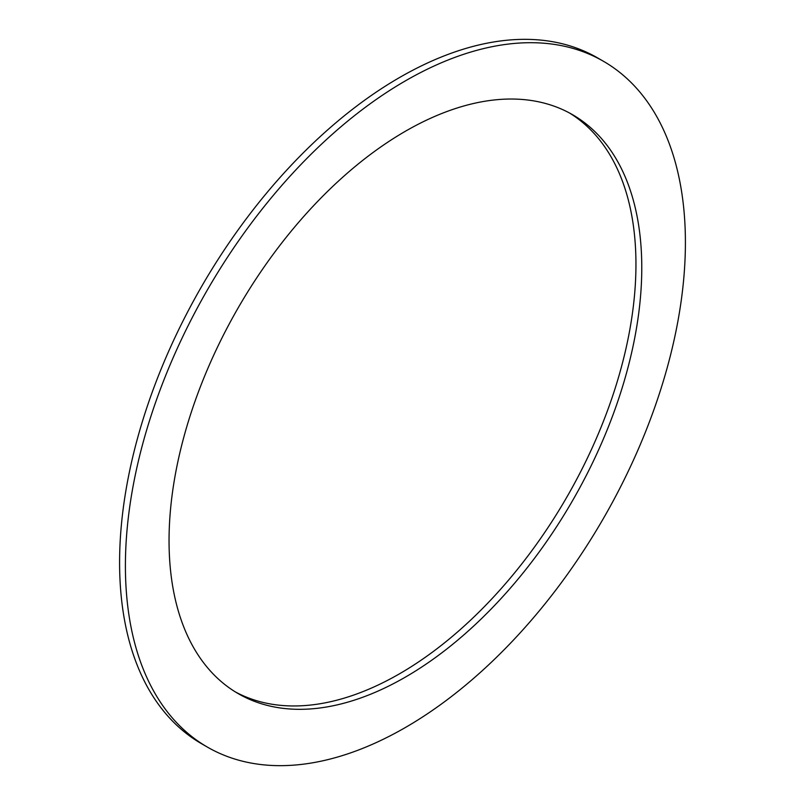 <?xml version="1.0" encoding="UTF-8"?>
<svg xmlns="http://www.w3.org/2000/svg" width="805" height="805" viewBox="0 0 805 805"><rect width="100%" height="100%" fill="white"/><g stroke="black" fill="none" stroke-linecap="round" stroke-linejoin="round"><path stroke-width="1.21" d="M235.392 691.938A334.266 192.989 120 0 0 399.592 673.755A334.266 192.989 120 0 0 617.163 381.842A334.266 192.989 120 0 0 569.608 113.062M405.408 677.106A334.266 192.989 120 0 0 623.784 382.546A334.266 192.989 120 0 0 572.546 114.692A334.266 192.989 120 0 0 405.408 131.245A334.266 192.989 120 0 0 187.042 425.815A334.266 192.989 120 0 0 238.28 693.669A334.266 192.989 120 0 0 405.408 677.106M405.408 80.862A395.98 228.62 120 0 0 146.721 429.8A395.98 228.62 120 0 0 207.418 747.11A395.98 228.62 120 0 0 405.408 727.499A395.98 228.62 120 0 0 664.095 378.551A395.98 228.62 120 0 0 603.398 61.25A395.98 228.62 120 0 0 405.408 80.862M603.398 61.25L597.582 57.89A395.98 228.62 120 0 0 399.592 77.501A395.98 228.62 120 0 0 140.905 426.449A395.98 228.62 120 0 0 201.602 743.75L207.418 747.11"/></g></svg>
